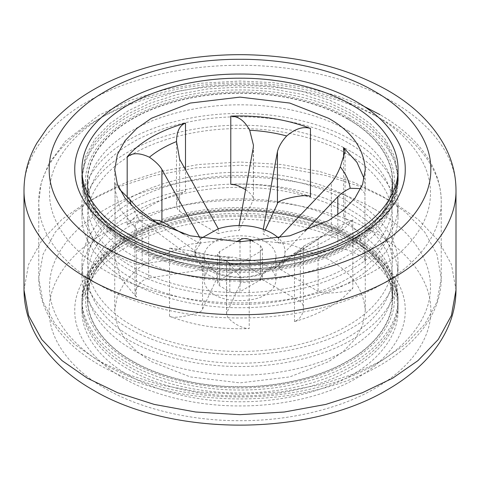 <?xml version="1.0" encoding="UTF-8"?>
<svg xmlns="http://www.w3.org/2000/svg" width="480" height="480" viewBox="0 0 480 480"><rect width="100%" height="100%" fill="white"/><g stroke="black" fill="none" stroke-linecap="round" stroke-linejoin="round"><path stroke-width="0.36" stroke-dasharray="2.4 1.8" d="M245.652 189.66L248.628 191.88L251.97 195.36L253.452 198.936L253.236 147.864M200.022 237.99L200.58 238.98L201.318 238.236M179.634 159.252L179.634 211.368L177.93 209.808L176.73 206.994L176.61 203.022L177.9 198.63L180.276 194.892L182.334 192.948L185.508 191.322C159.516 198.756 140.076 209.982 127.188 224.988L130.008 223.158L133.38 221.97L139.848 220.596L152.712 219.828M119.58 189.396L115.062 182.934L114.72 188.256L120.294 209.592L136.404 228.93L134.922 225.402L139.722 220.824L131.154 205.254M142.194 211.974L142.194 264.09C137.22 266.904 111.204 254.478 115.062 251.13L114.72 256.452L120.294 277.788L136.404 297.126L135.066 294.798L134.97 292.518L136.14 288.6L138.828 284.418L142.374 281.01L145.854 278.928L148.674 278.064L148.674 225.948L139.722 220.824M148.674 225.948L201.492 264.954C197.046 260.652 194.886 255.996 195.012 250.986L159.42 224.826M193.296 251.754L190.47 250.698L169.548 248.064C193.704 257.346 220.26 261.45 249.216 260.388L232.746 257.136L230.31 257.478C217.392 256.812 205.056 254.904 193.296 251.754C198.084 254.04 201.174 255.81 202.56 257.058L202.56 309.174C204.294 313.068 172.638 319.86 169.548 316.26C193.704 325.536 220.26 329.646 249.216 328.584L245.058 328.092L241.584 327L236.292 324.45L231.372 321.018L228.03 317.544L226.644 314.76L226.548 260.25L226.548 313.962M303.492 246.162L323.382 235.83L303.492 246.162C303.27 247.176 300.27 249.582 294.492 253.386C320.484 245.946 339.924 234.726 352.812 219.714L330.588 230.514L323.382 235.83L273.918 268.584L261.702 274.272L300.366 249.414C302.664 247.86 303.708 246.774 303.492 246.162L303.39 309.876L302.1 314.274L299.724 318.006L297.666 319.95L294.492 321.582C320.484 314.142 339.924 302.916 352.812 287.91C353.25 291.924 319.95 295.176 318.084 291.3L318.084 239.184L330.588 230.514M318.084 239.184L279.42 264.042L273.918 268.584M360.786 188.64L364.938 193.578L365.28 188.256L364.218 178.848M263.286 229.278L263.286 234.216C269.586 236.436 274.662 239.364 278.508 243.006L278.508 238.068C282.954 242.37 285.114 247.026 284.988 252.042L304.95 231.294M337.806 214.638L337.806 248.808C342.78 245.994 368.796 258.42 364.938 261.768L365.28 256.452L359.706 235.11L343.596 215.778L344.934 218.1L345.03 220.38L343.86 224.298L341.172 228.48L337.626 231.888L334.146 233.97L331.326 234.834L331.326 182.718M115.044 183.18L115.062 251.13L115.062 182.934M200.58 243.918L200.58 238.98C197.046 242.724 195.186 246.72 195.012 250.986L195.012 255.924C195.186 251.664 197.046 247.662 200.58 243.918L183.294 233.94M142.194 264.09L195.012 255.924M218.298 228.75L218.298 233.688C224.778 231.648 231.708 230.58 239.088 230.472L253.236 199.98M179.634 211.368L218.298 233.688M202.56 257.058L216.714 273.744L216.714 278.682C210.414 276.462 205.338 273.534 201.492 269.892L201.492 264.954C205.338 268.596 210.414 271.524 216.714 273.744C224.166 276.312 232.236 277.56 240.912 277.488C248.292 277.386 255.222 276.312 261.702 274.272L261.702 279.21C255.222 281.25 248.292 282.324 240.912 282.426L240.912 277.488L226.764 260.802C226.062 259.83 227.244 258.726 230.31 257.478M240.912 282.426L226.764 312.918M201.492 269.892L148.674 278.064M265.242 230.004L263.286 234.216M364.956 193.332L364.956 261.528L364.938 193.578M279.42 268.98L279.42 264.042C282.954 260.298 284.814 256.302 284.988 252.042L284.988 256.98C284.814 261.24 282.954 265.236 279.42 268.98L318.084 291.3M337.806 248.808L284.988 256.98M239.088 225.534L239.088 230.472M300.366 249.414L300.366 301.53L302.07 303.09L303.27 305.904L303.504 308.19M300.366 301.53L261.702 279.21M202.56 309.174L216.714 278.682M278.508 243.006L331.326 234.834M328.584 259.392L289.758 244.152L240 238.206L190.242 244.152L151.416 259.392L136.776 269.55L125.028 281.808L117.378 295.716L114.72 310.536L117.378 325.356L125.028 339.264L136.776 351.516L151.416 361.68L190.242 376.914L240 382.866L289.758 376.914L328.584 361.68L343.224 351.516L354.972 339.264L362.622 325.356L365.28 310.536C363.732 289.314 351.498 272.268 328.584 259.392M310.452 196.638C286.296 187.362 259.74 183.252 230.784 184.314M265.458 241.752C272.04 245.454 275.556 250.35 276 256.452C275.556 262.548 272.04 267.444 265.458 271.146C253.998 279.072 226.002 279.072 214.542 271.146C207.96 267.444 204.444 262.548 204 256.452C204.444 250.35 207.96 245.454 214.542 241.752C226.002 233.826 253.998 233.826 265.458 241.752M253.002 241.38L260.364 245.634L262.476 248.574L260.364 251.514L240 263.268C236.604 264.852 233.214 264.852 229.818 263.268L219.636 257.388L217.524 254.448L219.636 251.514L236.55 241.746M240 268.206L219.636 279.966L217.524 282.906L219.636 285.846L229.818 291.72C233.214 293.31 236.604 293.31 240 291.72L260.364 279.966L262.476 277.026L260.364 274.086L250.182 268.206C246.786 266.622 243.396 266.622 240 268.206L240 241.77M265.458 265.266C272.04 268.968 275.556 273.87 276 279.966C275.556 286.062 272.04 290.958 265.458 294.66C253.998 302.592 226.002 302.592 214.542 294.66C207.96 290.958 204.444 286.062 204 279.966C204.444 273.87 207.96 268.968 214.542 265.266C226.002 257.34 253.998 257.34 265.458 265.266M351.75 234.258C325.908 218.922 284.07 207.312 240 207.534C195.93 207.312 154.092 218.922 128.25 234.258C101.682 249.18 81.576 273.33 81.96 298.776C81.576 324.222 101.682 348.372 128.25 363.294C154.092 378.63 195.93 390.24 240 390.018C284.07 390.24 325.908 378.63 351.75 363.294C378.318 348.372 398.424 324.222 398.04 298.776C398.424 273.33 378.318 249.18 351.75 234.258M347.676 236.61C322.776 221.832 282.462 210.642 240 210.858C197.538 210.642 157.224 221.832 132.324 236.61C106.728 250.986 87.348 274.26 87.72 298.776C87.348 323.292 106.728 346.566 132.324 360.942C157.224 375.72 197.538 386.91 240 386.694C282.462 386.91 322.776 375.72 347.676 360.942C373.272 346.566 392.652 323.292 392.28 298.776C392.652 274.26 373.272 250.986 347.676 236.61M351.75 246.018C378.318 260.94 398.424 285.09 398.04 310.536C398.424 335.976 378.318 360.132 351.75 375.054C325.908 390.39 284.07 402 240 401.778C195.93 402 154.092 390.39 128.25 375.054C101.682 360.132 81.576 335.976 81.96 310.536C81.576 285.09 101.682 260.94 128.25 246.018C154.092 230.676 195.93 219.066 240 219.288C284.07 219.066 325.908 230.676 351.75 246.018M351.75 210.744C378.318 225.666 398.424 249.816 398.04 275.262C398.424 300.708 378.318 324.858 351.75 339.78C325.908 355.116 284.07 366.726 240 366.504C195.93 366.726 154.092 355.116 128.25 339.78C101.682 324.858 81.576 300.708 81.96 275.262C81.576 249.816 101.682 225.666 128.25 210.744C154.092 195.408 195.93 183.798 240 184.02C284.07 183.798 325.908 195.408 351.75 210.744M347.676 213.096C373.272 227.472 392.652 250.746 392.28 275.262C392.652 299.778 373.272 323.052 347.676 337.428C322.776 352.206 282.462 363.396 240 363.18C197.538 363.396 157.224 352.206 132.324 337.428C106.728 323.052 87.348 299.778 87.72 275.262C87.348 250.746 106.728 227.472 132.324 213.096C157.224 198.318 197.538 187.128 240 187.344C282.462 187.128 322.776 198.318 347.676 213.096M351.75 198.984C325.908 183.648 284.07 172.038 240 172.26C195.93 172.038 154.092 183.648 128.25 198.984C101.682 213.906 81.576 238.062 81.96 263.502C81.576 288.948 101.682 313.098 128.25 328.02C154.092 343.362 195.93 354.972 240 354.75C284.07 354.972 325.908 343.362 351.75 328.02C378.318 313.098 398.424 288.948 398.04 263.502C398.424 238.062 378.318 213.906 351.75 198.984M347.676 201.336C322.776 186.558 282.462 175.374 240 175.584C197.538 175.374 157.224 186.558 132.324 201.336C106.728 215.712 87.348 238.986 87.72 263.502C87.348 288.018 106.728 311.292 132.324 325.674C157.224 340.452 197.538 351.636 240 351.42C282.462 351.636 322.776 340.452 347.676 325.674C373.272 311.292 392.652 288.018 392.28 263.502C392.652 238.986 373.272 215.712 347.676 201.336M347.676 154.308C373.272 168.684 392.652 191.958 392.28 216.474C392.652 240.99 373.272 264.264 347.676 278.64C322.776 293.418 282.462 304.608 240 304.392C197.538 304.608 157.224 293.418 132.324 278.64C106.728 264.264 87.348 240.99 87.72 216.474C87.348 191.958 106.728 168.684 132.324 154.308C157.224 139.53 197.538 128.34 240 128.556C282.462 128.34 322.776 139.53 347.676 154.308M351.75 116.682C378.318 131.604 398.424 155.754 398.04 181.2C398.424 206.646 378.318 230.796 351.75 245.718C325.908 261.054 284.07 272.664 240 272.442C195.93 272.664 154.092 261.054 128.25 245.718C101.682 230.796 81.576 206.646 81.96 181.2C81.576 155.754 101.682 131.604 128.25 116.682C154.092 101.346 195.93 89.736 240 89.958C284.07 89.736 325.908 101.346 351.75 116.682M347.676 119.034C322.776 104.256 282.462 93.066 240 93.282C197.538 93.066 157.224 104.256 132.324 119.034C106.728 133.41 87.348 156.684 87.72 181.2C87.348 205.716 106.728 228.99 132.324 243.366C157.224 258.144 197.538 269.334 240 269.118C282.462 269.334 322.776 258.144 347.676 243.366C373.272 228.99 392.652 205.716 392.28 181.2C392.652 156.684 373.272 133.41 347.676 119.034M351.75 151.956C378.318 166.878 398.424 191.028 398.04 216.474C398.424 241.92 378.318 266.07 351.75 280.992C325.908 296.328 284.07 307.938 240 307.716C195.93 307.938 154.092 296.328 128.25 280.992C101.682 266.07 81.576 241.92 81.96 216.474C81.576 191.028 101.682 166.878 128.25 151.956C154.092 136.62 195.93 125.01 240 125.232C284.07 125.01 325.908 136.62 351.75 151.956M351.75 140.196C325.908 124.86 284.07 113.25 240 113.472C195.93 113.25 154.092 124.86 128.25 140.196C101.682 155.118 81.576 179.274 81.96 204.714C81.576 230.16 101.682 254.31 128.25 269.232C154.092 284.574 195.93 296.184 240 295.962C284.07 296.184 325.908 284.574 351.75 269.232C378.318 254.31 398.424 230.16 398.04 204.714C398.424 179.274 378.318 155.118 351.75 140.196M347.676 142.548C322.776 127.77 282.462 116.586 240 116.796C197.538 116.586 157.224 127.77 132.324 142.548C106.728 156.924 87.348 180.198 87.72 204.714C87.348 229.23 106.728 252.504 132.324 266.886C157.224 281.664 197.538 292.848 240 292.632C282.462 292.848 322.776 281.664 347.676 266.886C373.272 252.504 392.652 229.23 392.28 204.714C392.652 180.198 373.272 156.924 347.676 142.548M347.934 236.46C373.59 250.872 393.012 274.2 392.64 298.776C393.012 323.352 373.59 346.68 347.934 361.092C322.968 375.906 282.564 387.12 240 386.904C197.436 387.12 157.032 375.906 132.066 361.092C106.41 346.68 86.988 323.352 87.36 298.776C86.988 274.2 106.41 250.872 132.066 236.46C157.032 221.652 197.436 210.438 240 210.648C282.564 210.438 322.968 221.652 347.934 236.46M347.934 118.884C322.968 104.076 282.564 92.862 240 93.072C197.436 92.862 157.032 104.076 132.066 118.884C106.41 133.296 86.988 156.624 87.36 181.2C86.988 205.776 106.41 229.104 132.066 243.516C157.032 258.33 197.436 269.544 240 269.328C282.564 269.544 322.968 258.33 347.934 243.516C373.59 229.104 393.012 205.776 392.64 181.2C393.012 156.624 373.59 133.296 347.934 118.884M347.934 224.706C322.968 209.892 282.564 198.678 240 198.894C197.436 198.678 157.032 209.892 132.066 224.706C106.41 239.118 86.988 262.446 87.36 287.022C86.988 311.592 106.41 334.92 132.066 349.332C157.032 364.146 197.436 375.36 240 375.144C282.564 375.36 322.968 364.146 347.934 349.332C373.59 334.92 393.012 311.592 392.64 287.022C393.012 262.446 373.59 239.118 347.934 224.706M347.934 130.644C373.59 145.056 393.012 168.384 392.64 192.96C393.012 217.536 373.59 240.858 347.934 255.27C322.968 270.084 282.564 281.298 240 281.082C197.436 281.298 157.032 270.084 132.066 255.27C106.41 240.858 86.988 217.536 87.36 192.96C86.988 168.384 106.41 145.056 132.066 130.644C157.032 115.83 197.436 104.616 240 104.832C282.564 104.616 322.968 115.83 347.934 130.644M127.188 196.59L127.188 224.988M136.404 228.93L136.404 297.126M169.548 316.26L169.548 248.064M352.812 219.714L352.812 287.91M343.596 158.322L343.596 215.778M185.508 191.322L185.508 169.884M249.216 260.388L249.216 328.584M294.492 321.582L294.492 253.386M219.636 251.514L219.636 279.966M250.182 241.536L250.182 268.206M260.364 245.634L260.364 274.086M260.364 251.514L260.364 279.966M240 263.268L240 291.72M229.818 263.268L229.818 291.72M219.636 257.388L219.636 285.846M128.25 239.838L109.782 227.022L94.962 211.56L85.314 194.016L81.96 175.32L85.314 156.624L94.962 139.08L109.782 123.618L128.25 110.802L150.45 100.14L177.228 91.584L207.618 86.016L240 84.078L272.382 86.016L302.772 91.584L329.55 100.14L351.75 110.802L370.218 123.618L385.038 139.08L394.686 156.624L398.04 175.32L394.686 194.016L385.038 211.56L370.218 227.022L351.75 239.838L329.55 250.506L302.772 259.062L272.382 264.63L240 266.568L207.618 264.63L177.228 259.062L150.45 250.506L128.25 239.838M128.25 242.778L150.45 253.446L177.228 262.002L207.618 267.57L240 269.502L272.382 267.57L302.772 262.002L329.55 253.446L351.75 242.778L370.218 229.962L385.038 214.5L394.686 196.956L398.04 178.26L394.686 159.564L385.038 142.02L370.218 126.558L351.75 113.742L329.55 103.08L302.772 94.524L272.382 88.956L240 87.018L207.618 88.956L177.228 94.524L150.45 103.08L128.25 113.742L109.782 126.558L94.962 142.02L85.314 159.564L81.96 178.26L85.314 196.956L94.962 214.5L109.782 229.962L128.25 242.778M356.844 243.078C384.618 258.678 405.642 283.932 405.24 310.536C405.642 337.14 384.618 362.388 356.844 377.994C329.82 394.026 286.08 406.17 240 405.936C193.92 406.17 150.18 394.026 123.156 377.994C95.382 362.388 74.358 337.14 74.76 310.536C74.358 283.932 95.382 258.678 123.156 243.078C150.18 227.04 193.92 214.902 240 215.136C286.08 214.902 329.82 227.04 356.844 243.078M351.75 240.138C325.908 224.802 284.07 213.192 240 213.414C195.93 213.192 154.092 224.802 128.25 240.138C101.682 255.06 81.576 279.21 81.96 304.656C81.576 330.102 101.682 354.252 128.25 369.174C154.092 384.51 195.93 396.12 240 395.898C284.07 396.12 325.908 384.51 351.75 369.174C378.318 354.252 398.424 330.102 398.04 304.656C398.424 279.21 378.318 255.06 351.75 240.138M351.75 237.198C378.318 252.12 398.424 276.27 398.04 301.716C398.424 327.162 378.318 351.312 351.75 366.234C325.908 381.57 284.07 393.18 240 392.958C195.93 393.18 154.092 381.57 128.25 366.234C101.682 351.312 81.576 327.162 81.96 301.716C81.576 276.27 101.682 252.12 128.25 237.198C154.092 221.862 195.93 210.252 240 210.474C284.07 210.252 325.908 221.862 351.75 237.198M374.916 232.644C343.71 214.128 293.208 200.106 240 200.376C186.792 200.106 136.29 214.128 105.084 232.644C73.014 250.656 48.738 279.816 49.2 310.536C48.738 341.25 73.014 370.41 105.084 388.428C136.29 406.944 186.792 420.96 240 420.69C293.208 420.96 343.71 406.944 374.916 388.428C406.986 370.41 431.262 341.25 430.8 310.536C431.262 279.816 406.986 250.656 374.916 232.644M349.206 235.728C323.946 220.74 283.068 209.394 240 209.61C196.932 209.394 156.054 220.74 130.794 235.728C104.838 250.308 85.182 273.912 85.56 298.776C85.182 323.64 104.838 347.244 130.794 361.824C156.054 376.812 196.932 388.158 240 387.942C283.068 388.158 323.946 376.812 349.206 361.824C375.162 347.244 394.818 323.64 394.44 298.776C394.818 273.912 375.162 250.308 349.206 235.728M349.206 118.152C375.162 132.732 394.818 156.336 394.44 181.2C394.818 206.064 375.162 229.668 349.206 244.248C323.946 259.236 283.068 270.582 240 270.366C196.932 270.582 156.054 259.236 130.794 244.248C104.838 229.668 85.182 206.064 85.56 181.2C85.182 156.336 104.838 132.732 130.794 118.152C156.054 103.164 196.932 91.818 240 92.034C283.068 91.818 323.946 103.164 349.206 118.152M24 289.956L28.584 264.408L41.766 240.426L62.022 219.294L87.264 201.78L117.606 187.206L154.212 175.512L195.738 167.898L240 165.252L284.262 167.898L325.788 175.512L362.394 187.206L392.736 201.78L417.978 219.294L438.234 240.426L451.416 264.408L456 289.956M456 190.02C456.528 155.244 429.042 122.232 392.736 101.838C357.408 80.874 300.234 65.01 240 65.31C179.766 65.01 122.592 80.874 87.264 101.838C50.958 122.232 23.472 155.244 24 190.02M374.664 209.274C406.674 227.256 430.902 256.356 430.44 287.022C430.902 317.682 406.674 346.782 374.664 364.764C343.518 383.244 293.106 397.236 240 396.966C186.894 397.236 136.482 383.244 105.336 364.764C73.326 346.782 49.098 317.682 49.56 287.022C49.098 256.356 73.326 227.256 105.336 209.274C136.482 190.794 186.894 176.802 240 177.072C293.106 176.802 343.518 190.794 374.664 209.274M97.704 360.354L125.97 373.932L160.074 384.828L198.762 391.92L240 394.386L281.238 391.92L319.926 384.828L354.03 373.932L382.296 360.354L405.816 344.034L424.686 324.348L436.968 302.01L441.24 278.202L436.968 254.394L424.686 232.056L405.816 212.364L382.296 196.044L354.03 182.466L319.926 171.576L281.238 164.484L240 162.018L198.762 164.484L160.074 171.576L125.97 182.466L97.704 196.044L74.184 212.364L55.314 232.056L43.032 254.394L38.76 278.202L43.032 302.01L55.314 324.348L74.184 344.034L97.704 360.354M382.296 119.622C416.124 138.624 441.732 169.38 441.24 201.774C441.732 234.174 416.124 264.93 382.296 283.932C349.386 303.462 296.118 318.246 240 317.964C183.882 318.246 130.614 303.462 97.704 283.932C63.876 264.93 38.268 234.174 38.76 201.774C38.268 169.38 63.876 138.624 97.704 119.622C130.614 100.092 183.882 85.308 240 85.59C296.118 85.308 349.386 100.092 382.296 119.622M374.664 115.212C343.518 96.732 293.106 82.74 240 83.01C186.894 82.74 136.482 96.732 105.336 115.212C73.326 133.194 49.098 162.3 49.56 192.96C49.098 223.62 73.326 252.726 105.336 270.702C136.482 289.188 186.894 303.174 240 302.91C293.106 303.174 343.518 289.188 374.664 270.702C406.674 252.726 430.902 223.62 430.44 192.96C430.902 162.3 406.674 133.194 374.664 115.212M253.452 198.936L253.452 145.224M134.916 225.402L134.916 293.406M190.47 250.698C203.712 254.412 217.8 256.554 232.746 257.136M345.084 151.494L345.084 219.498M176.496 142.806L176.496 204.708M114.72 310.536L114.72 256.452M365.28 310.536L365.28 256.452M365.28 169.446L365.28 188.256M114.72 169.446L114.72 188.256M262.476 248.574L262.476 277.026M217.524 254.448L217.524 282.906M276 279.966L276 256.452M204 279.966L204 256.452M398.04 310.536L398.04 298.776M81.96 310.536L81.96 298.776M398.04 275.262L398.04 263.502M81.96 275.262L81.96 263.502M87.72 263.502L87.72 216.474M392.28 263.502L392.28 216.474M81.96 181.2L81.96 169.446M398.04 216.474L398.04 204.714M81.96 216.474L81.96 204.714M87.72 204.714L87.72 181.2M392.28 204.714L392.28 181.2M87.72 298.776L87.72 275.262M392.28 298.776L392.28 275.262M398.04 175.32L398.04 178.26C398.46 211.836 366.084 243.606 317.376 259.218C258.084 279.366 177.066 273.06 128.994 244.428C98.448 226.386 82.77 204.33 81.96 178.26L81.96 175.32M353.244 243.432C306.18 215.286 225.042 208.098 165.006 227.16C145.77 233.064 129.402 240.81 115.902 250.38C101.394 260.838 91.506 272.22 86.238 284.526C83.376 291.216 81.954 297.924 81.96 304.656L81.96 301.716C82.746 275.874 98.19 253.956 128.292 235.956C159.432 218.298 196.704 209.298 240.108 208.95C283.056 209.316 320.022 218.184 351.006 235.548C381.552 253.596 397.23 275.652 398.04 301.716L398.04 304.656C397.896 281.886 382.962 261.48 353.244 243.432M363.804 106.26L335.964 95.436L305.52 87.51L273.282 82.662L240.132 81.03L201.312 83.244L163.944 89.85L129.438 100.62L99.042 115.2L65.808 140.826L48.798 163.716L41.304 182.4L38.76 201.774L38.76 278.202C38.808 291.348 42.156 304.038 48.798 316.26C59.448 335.424 76.494 351.774 99.936 365.298C138.21 386.766 183.624 397.98 236.166 398.928C269.946 399.24 301.89 394.854 331.992 385.782C396.558 366.588 441.588 324.882 441.24 278.202L441.24 201.774C441.192 188.712 437.886 176.1 431.322 163.944C420.684 144.678 403.602 128.256 380.064 114.678M392.64 192.96L392.64 181.2M87.36 192.96L87.36 181.2M392.64 298.776L392.64 287.022M87.36 298.776L87.36 287.022"/><path stroke-width="0.72" d="M286.704 135.966C295.23 128.682 303.144 126.174 310.452 128.448C286.296 119.166 259.74 115.062 230.784 116.124C238.464 116.22 244.764 120.93 249.69 130.242C262.608 130.908 274.944 132.816 286.704 135.966C281.916 141.156 278.826 146.37 277.44 151.608L277.44 203.724C275.706 199.83 307.362 193.038 310.452 196.638L310.452 128.448M364.218 178.848L357.018 162.42L343.596 147.582L345.078 151.494L340.278 166.896C337.368 174.114 334.38 179.388 331.326 182.718L278.508 238.068C274.662 234.426 269.586 231.498 263.286 229.278C255.834 226.716 247.764 225.468 239.088 225.534L253.236 147.864L253.452 145.224L249.69 130.242M263.286 229.278L277.44 151.608M230.784 116.124L230.784 184.314L234.942 184.806L238.416 185.898L245.652 189.66M176.508 141.558C176.73 131.358 179.73 125.214 185.508 123.126C159.516 130.566 140.076 141.786 127.188 156.798C132.432 152.592 139.836 152.724 149.412 157.206C156.87 151.08 165.9 145.866 176.508 141.558L179.634 159.252L218.298 228.75L201.318 238.236M152.712 219.828L159.21 220.614L161.916 221.598L161.916 169.476C159.552 165.45 155.388 161.358 149.412 157.206M161.916 169.476L200.022 237.99M159.42 224.826L142.194 211.974C138.51 209.034 134.376 204.864 129.804 199.458L119.58 189.396M304.95 231.294L337.806 196.692C341.49 193.146 345.624 190.332 350.196 188.262L360.786 188.64M277.44 203.724L265.242 230.004M183.294 233.94L161.916 221.598M328.584 118.296C351.498 131.178 363.732 148.224 365.28 169.446L362.622 184.266L354.972 198.168L343.224 210.426L328.584 220.59L289.758 235.824L240 241.77L190.242 235.824L151.416 220.59L136.776 210.426L125.028 198.168L117.378 184.266L114.72 169.446L117.378 154.62L125.028 140.718L136.776 128.46L151.416 118.296L190.242 103.062L240 97.116L289.758 103.062L328.584 118.296M239.088 225.534C231.708 225.642 224.778 226.71 218.298 228.75M236.55 241.746L240 239.754C243.396 238.17 246.786 238.17 250.182 239.754L253.002 241.38M351.75 104.922C325.908 89.586 284.07 77.976 240 78.198C195.93 77.976 154.092 89.586 128.25 104.922C101.682 119.844 81.576 144 81.96 169.446C81.576 194.886 101.682 219.042 128.25 233.964C154.092 249.3 195.93 260.91 240 260.688C284.07 260.91 325.908 249.3 351.75 233.964C378.318 219.042 398.424 194.886 398.04 169.446C398.424 144 378.318 119.844 351.75 104.922M127.188 156.798L127.188 196.59M131.154 205.254L129.804 199.458M340.278 166.896C345.732 173.688 349.038 180.81 350.196 188.262M343.596 147.582L343.596 158.322M185.508 169.884L185.508 123.126M337.806 196.692L337.806 214.638M240 239.754L240 241.77M250.182 239.754L250.182 241.536M356.844 101.982C329.82 85.95 286.08 73.812 240 74.04C193.92 73.812 150.18 85.95 123.156 101.982C95.382 117.588 74.358 142.842 74.76 169.446C74.358 196.044 95.382 221.298 123.156 236.904C150.18 252.936 193.92 265.074 240 264.846C286.08 265.074 329.82 252.936 356.844 236.904C384.618 221.298 405.642 196.044 405.24 169.446C405.642 142.842 384.618 117.588 356.844 101.982M374.916 91.548C406.986 109.566 431.262 138.726 430.8 169.446C431.262 200.16 406.986 229.32 374.916 247.338C343.71 265.854 293.208 279.87 240 279.6C186.792 279.87 136.29 265.854 105.084 247.338C73.014 229.32 48.738 200.16 49.2 169.446C48.738 138.726 73.014 109.566 105.084 91.548C136.29 73.032 186.792 59.016 240 59.286C293.208 59.016 343.71 73.032 374.916 91.548M87.264 378.138L62.022 360.624L41.766 339.492L28.584 315.51L24 289.956C24.108 306.324 28.35 321.882 36.732 336.63C49.062 357.768 67.65 375.45 92.484 389.676C171.018 436.848 308.814 437.232 388.482 389.112C401.994 381.234 413.754 372.246 423.756 362.148C431.784 354.036 438.42 345.294 443.67 335.916C451.788 321.372 455.898 306.054 456 289.956L451.416 315.51L438.234 339.492L417.978 360.624L392.736 378.138L362.394 392.712L325.788 404.406L284.262 412.02L240 414.666L195.738 412.02L154.212 404.406L117.606 392.712L87.264 378.138M24 190.02C23.472 224.796 50.958 257.808 87.264 278.202C122.592 299.16 179.766 315.03 240 314.724C300.234 315.03 357.408 299.16 392.736 278.202C429.042 257.808 456.528 224.796 456 190.02C455.898 173.928 451.788 158.61 443.67 144.066C431.364 122.61 412.644 104.688 387.516 90.3C346.746 67.476 298.908 55.602 244.002 54.684C208.728 54.354 175.278 58.95 143.646 68.478C101.85 81.174 69.75 100.95 47.334 127.8L36.828 143.172C28.386 157.968 24.108 173.58 24 190.02L24 289.956M398.04 181.2L398.04 169.446M398.04 175.32C398.034 194.658 386.88 212.634 364.59 229.242C343.026 244.536 315.444 254.898 281.856 260.328C227.538 269.13 165.642 259.476 126.756 236.544C106.56 224.646 93.114 211.092 86.424 195.882C83.442 189.054 81.954 182.196 81.96 175.32M456 289.956L456 190.02M363.804 106.26L380.064 114.678"/></g></svg>
